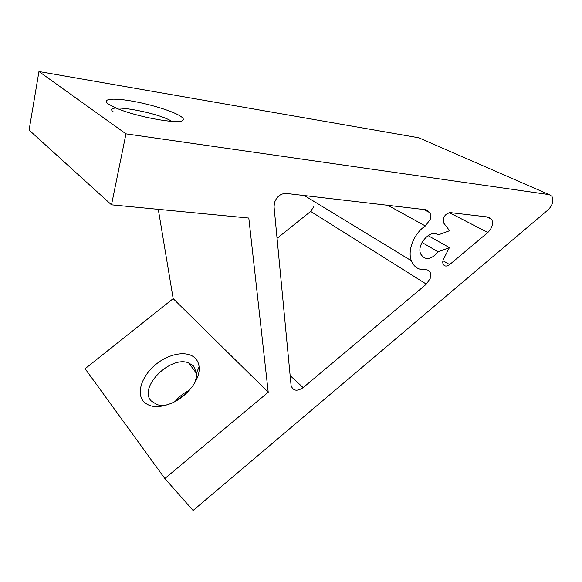 <?xml version="1.0" encoding="UTF-8"?>
<svg xmlns="http://www.w3.org/2000/svg" width="582" height="582" viewBox="0 0 582 582"><rect width="100%" height="100%" fill="white"/><g stroke="black" fill="none" stroke-linecap="round" stroke-linejoin="round"><path stroke-width="0.87" d="M195.428 358.41C197.531 360.651 198.753 363.481 199.095 366.893C200.608 378.773 187.775 396.167 171.886 403.079C158.821 408.404 149.232 407.698 143.114 400.954C136.123 392.123 142.503 375.063 156.143 364.165C169.682 353.143 187.811 350.291 195.428 358.41M193.944 384.207C195.93 380.192 196.781 376.452 196.49 372.989L193.53 366.005L188.626 362.884C170.606 355.311 138.574 386.921 150.927 400.707L156.914 404.606C160.152 405.567 163.862 405.567 168.045 404.606M179.736 115.716C182.995 117.695 184.036 119.215 182.872 120.292C179.882 124.73 136.581 117.018 116.276 108.121L108.747 104.28C101.042 99.085 111.882 97.711 130.404 100.817C148.832 103.858 171.283 110.616 179.736 115.716M274.064 206.886L274.428 202.834C276.661 196.563 280.619 193.435 286.279 193.442L426.22 209.804L430.229 212.888L430.251 219.363L425.362 225.969C414.064 233.171 407.204 250.449 411.358 260.751C413.984 267.145 418.684 270.15 425.464 269.764C427.792 269.641 429.407 270.63 430.309 272.732L430.207 278.451L426.351 284.14L303.171 387.619C297.024 391.657 292.986 390.944 291.08 385.48L274.064 206.886M486.617 216.86L491.79 219.443L488.393 217.071L450.315 212.619C445.055 213.754 442.793 217.166 443.542 222.855L449.617 230.705L438.304 234.866C430.891 228.5 416.276 244.382 420.691 254.028C425.187 260.707 431.022 259.972 438.202 251.824L449.406 247.605L444.401 257.404C442.822 259.79 442.385 262.016 443.106 264.068C444.517 266.527 446.692 266.694 449.631 264.584L442.924 260.671M449.406 247.605L428.039 235.594M313.858 206.566L310.672 211.412L277.061 238.329M111.511 204.835L125.974 133.853L549.284 194.65L551.954 196.36C553.831 200.768 552.573 205.242 548.179 209.782L193.093 510.472L164.837 478.513L268.222 392.246L248.805 218.054L111.511 204.835L29.1 130.084L38.95 71.528L418.756 137.774L420.56 138.567M164.837 478.513L85.103 368.726L173.167 298.639L158.289 209.338M308.947 198.688L309.559 198.702M313.291 200.979L313.582 201.518M491.79 219.443C493.398 223.91 492.081 228.26 487.825 232.502L449.631 264.584M38.95 71.528L125.974 133.853M188.117 391.548L176.586 400.642M173.167 298.639L268.222 392.246M438.202 251.824L421.986 242.483M438.304 234.866L436.827 234.051M175.146 401.456C179.03 396.684 183.73 392.981 189.245 390.34M171.814 121.369C157.569 112.02 101.472 102.534 113.206 111.802M425.362 225.969L387.888 205.322M426.351 284.14L310.672 211.412M549.284 194.65L418.756 137.774M290.127 375.601L303.171 387.619M487.825 232.502L449.34 212.634M196.49 372.989L199.095 366.893M182.202 120.692L182.872 120.292M411.358 260.751L304.401 195.559M430.229 212.888L423.9 209.527M196.527 373.448L188.626 362.884"/></g></svg>
